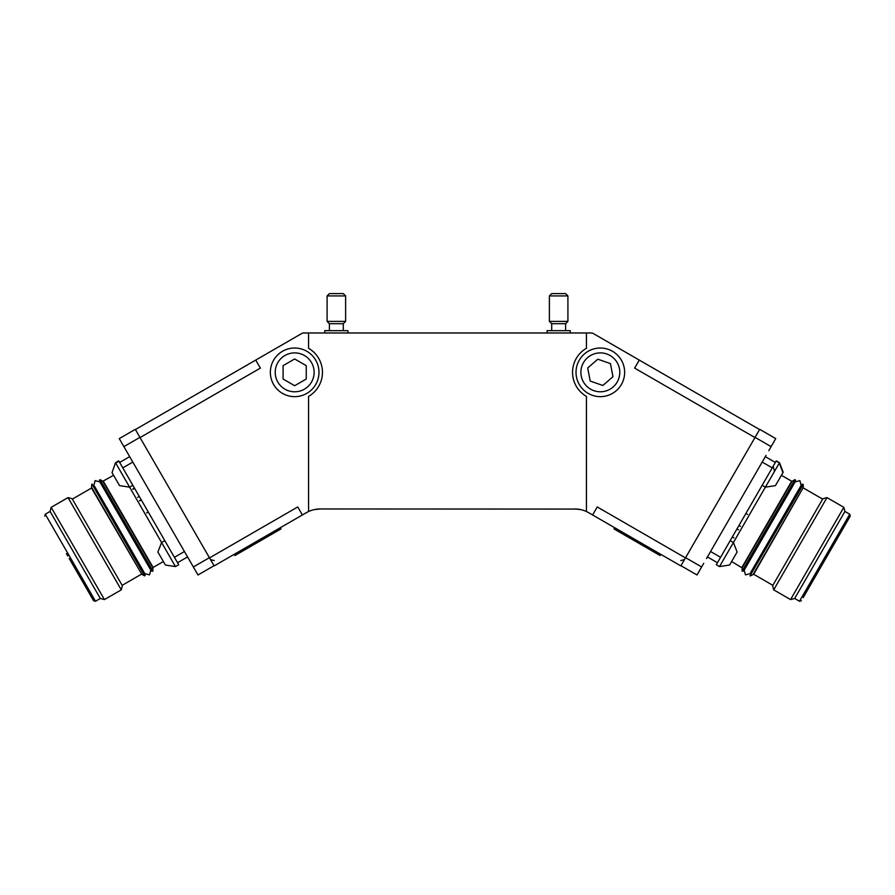 <?xml version="1.0" encoding="UTF-8"?>
<svg xmlns="http://www.w3.org/2000/svg" width="895" height="895" viewBox="0 0 895 895"><rect width="100%" height="100%" fill="white"/><g stroke="black" fill="none" stroke-linecap="round" stroke-linejoin="round"><path stroke-width="1.34" d="M624.643 372.342A24.31 24.31 0 0 1 600.332 396.653A24.31 24.31 0 0 1 576.022 372.342A24.31 24.31 0 0 1 600.332 348.021A24.31 24.31 0 0 1 624.643 372.342M318.978 372.342A24.31 24.31 0 0 0 294.668 348.021A24.31 24.31 0 0 0 270.357 372.342A24.31 24.31 0 0 0 294.668 396.653A24.31 24.31 0 0 0 318.978 372.342M580.654 509.591L574.758 508.964A27.79 27.79 0 0 1 586.438 511.537L586.438 396.407A27.79 27.79 0 0 1 586.438 348.278L586.438 332.974L308.562 332.974L308.562 348.278A27.79 27.79 0 0 1 308.562 396.407L308.562 511.537A27.79 27.79 0 0 1 320.242 508.964L314.346 509.591L320.242 508.964L577.275 509.076M754.955 437.565L634.633 368.102L639.265 360.081L759.587 429.544L680.849 565.92L592.613 514.972L597.245 506.95L685.481 557.898M639.265 360.081L593.385 333.589A4.632 4.632 0 0 0 591.069 332.974L586.438 332.974M586.438 511.537A27.79 27.79 0 0 1 588.653 512.69L592.613 514.972M308.562 332.974L303.931 332.974A4.632 4.632 0 0 0 301.615 333.589L135.413 429.544L214.151 565.92L302.387 514.972L297.755 506.95L209.519 557.898M140.045 437.565L260.367 368.102L255.735 360.081M308.562 511.537A27.79 27.79 0 0 0 306.347 512.69L302.387 514.972M314.727 509.512L315.868 509.311M317.691 509.076L320.242 508.964M214.028 565.718L197.985 574.982L193.354 566.96L119.259 438.606L135.302 429.343L139.933 437.364L123.89 446.627M119.259 438.606L135.302 429.343M703.738 563.324L697.015 574.982L680.972 565.718M766.03 455.432L706.491 558.558M771.11 446.627L755.067 437.364L759.698 429.343L775.741 438.606L768.783 450.666M112.043 472.616L115.5 462.704L112.043 472.616L115.365 478.377L119.55 485.616L129.63 487.171L115.735 463.107L118.957 461.249L132.852 485.314L129.63 487.171M175.476 566.58L165.396 565.025L157.889 552.025L161.581 542.515L175.476 566.58L178.698 564.723L164.803 540.658L161.581 542.515L129.641 487.16M783.17 472.258L775.45 485.616L765.37 487.171L779.265 463.107L782.957 472.616M765.359 487.16L733.408 542.515L730.197 540.658L716.302 564.723L719.524 566.58L729.604 565.025L737.111 552.025L733.419 542.515L719.524 566.58M776.278 460.847L779.5 462.704L776.043 461.249L762.148 485.314L765.37 487.171M547.069 332.974L547.069 330.658L570.227 330.658L570.227 332.974M551.7 330.658L551.7 323.71L549.385 321.394L549.385 295.921L551.7 293.605L565.595 293.605L567.911 295.921L549.385 295.921M565.595 330.658L565.595 323.71L567.911 321.394L567.911 295.921M565.595 323.71L551.7 323.71M567.911 321.394L549.385 321.394M324.773 332.974L324.773 330.658L347.931 330.658L347.931 332.974M329.405 330.658L329.405 323.71L327.089 321.394L327.089 295.921L329.405 293.605L343.3 293.605L345.615 295.921L327.089 295.921M343.3 330.658L343.3 323.71L345.615 321.394L345.615 295.921M343.3 323.71L329.405 323.71M345.615 321.394L327.089 321.394M294.668 391.786A19.455 19.455 0 0 0 314.123 372.342A19.455 19.455 0 0 0 294.668 352.887A19.455 19.455 0 0 0 275.212 372.342A19.455 19.455 0 0 0 294.668 391.786M283.088 379.021L294.668 385.711L306.247 379.021L306.247 365.652L294.668 358.973L283.088 365.652L283.088 379.021M604.002 391.439A19.455 19.455 0 0 0 619.441 368.673A19.455 19.455 0 0 0 596.663 353.234A19.455 19.455 0 0 0 581.235 376.001A19.455 19.455 0 0 0 604.002 391.439M590.219 381.08L602.85 385.465L612.963 376.717L610.446 363.594L597.815 359.208L587.702 367.957L590.219 381.08M100.083 479.63L99.446 480.257L152.016 571.301L152.877 571.077L152.877 567.866L127.683 524.224L102.858 481.23L100.083 479.63L152.877 571.077M145.203 575.239L91.995 484.027L144.565 575.877L145.203 575.239M69.183 558.435L93.606 600.746L95.508 601.261L100.318 598.475L104.435 599.583L121.284 589.85L122.38 585.744L72.126 498.705L68.02 497.609L51.172 507.331L104.435 599.583M102.858 481.23L113.598 475.301M103.328 481.23L153.112 567.464L163.382 561.534M91.771 487.641L141.79 574.266L91.536 488.032L91.771 484.43M141.79 574.266L144.565 575.877M141.32 574.266L122.145 585.341M91.536 488.032L72.361 499.108M95.508 601.261L45.253 514.222L50.075 511.437L51.172 507.331M67.763 555.974L66.431 553.669M177.546 562.72L187.57 556.925M184.437 551.51L174.413 557.305L125.11 471.911M122.772 467.861L132.807 462.077M129.674 456.663L119.65 462.446M68.02 497.609L121.284 589.85M50.075 511.437L100.318 598.475M742.123 571.077L742.984 571.301L795.554 480.257L794.917 479.63L792.142 481.23L766.937 524.873L742.123 567.866L742.123 571.077L794.917 479.63M802.367 484.195L749.976 575.877L803.229 484.43L802.367 484.195M848.393 519.324L803.24 597.536L850.25 516.113L849.747 514.222L844.925 511.437L843.828 507.331L826.98 497.609L822.874 498.705L772.62 585.744L773.716 589.85L790.565 599.583L843.828 507.331M742.123 567.866L731.618 561.534M741.888 567.464L791.672 481.23L781.402 475.301M753.21 574.266L803.229 487.641L753.679 574.266L750.435 575.877M803.229 487.641L803.229 484.43M803.464 488.032L822.639 499.108M753.679 574.266L772.855 585.341M849.747 514.222L799.492 601.261L794.682 598.475L790.565 599.583M824.407 560.885L823.076 563.19M775.35 462.446L765.326 456.663M762.193 462.077L772.228 467.861M769.89 471.911L720.587 557.305L710.563 551.51M707.43 556.925L717.454 562.72M765.628 479.295L746.408 512.578M773.716 589.85L826.98 497.609M794.682 598.475L844.925 511.437M736.965 528.923L738.576 529.851L736.965 528.923M732.334 536.944L733.945 537.873L732.334 536.944M745.882 513.484L747.493 514.412M738.934 525.522L740.545 526.439M272.997 533.543L272.304 532.335L280.325 527.703L281.019 528.911L234.893 555.538L234.199 554.341L242.221 549.709L242.914 550.906M234.893 555.538L234.199 554.341M660.801 554.341L660.107 555.538L613.981 528.911L614.675 527.703L622.696 532.335L622.003 533.543M193.354 566.96L209.396 557.697M701.646 566.96L685.604 557.697M652.086 550.906L652.779 549.709M118.722 460.847L115.5 462.704M779.5 462.704L783.192 472.213M214.162 560.561L210.493 559.576M680.838 560.561L684.507 559.576M93.841 485.37L95.116 480.626L99.86 481.89L150.808 570.137L149.532 574.881L144.789 573.606L94.445 486.142M45.253 514.222L44.75 516.113M141.186 499.757L139.586 500.685M134.44 488.055L132.829 488.983M134.619 488.379L133.019 489.308M141.309 499.969L139.709 500.898M139.251 496.401L137.651 497.329M148.257 511.996L146.657 512.924M750.211 573.606L745.468 574.881L744.192 570.137L795.14 481.89L799.884 480.626L801.159 485.37L750.581 572.699M800.555 486.142L801.159 485.37M774.511 471.318L773.146 466.261M799.492 601.261L801.394 600.746"/></g></svg>
